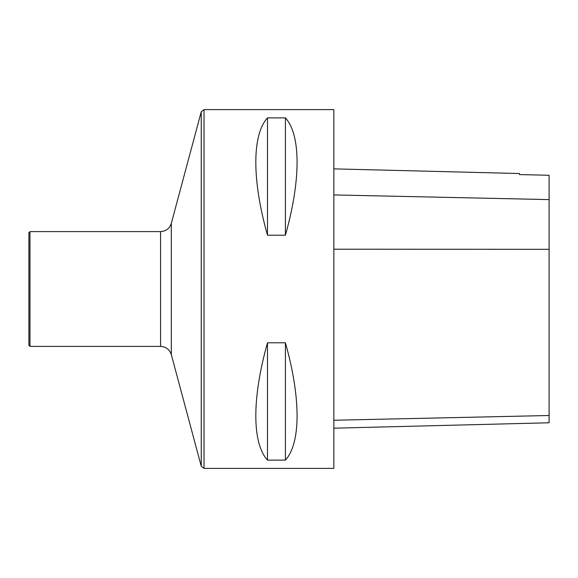 <?xml version="1.0" encoding="UTF-8"?>
<svg xmlns="http://www.w3.org/2000/svg" width="578" height="578" viewBox="0 0 578 578"><rect width="100%" height="100%" fill="white"/><g stroke="black" fill="none" stroke-linecap="round" stroke-linejoin="round"><path stroke-width="0.87" d="M333.846 468.382L333.846 109.618L204.027 109.618L204.027 468.382L333.846 468.382M267.477 342.79L285.409 342.79C300.957 397.917 300.957 443.08 285.409 460.124L267.477 460.124C251.929 443.08 251.929 397.917 267.477 342.79L267.477 460.124M267.477 117.876L285.409 117.876C300.957 134.92 300.957 180.083 285.409 235.21L267.477 235.21C251.929 180.083 251.929 134.92 267.477 117.876L267.477 235.21M333.846 428.19L549.1 422.778L549.1 175.279L519.499 174.585L519.499 173.53L333.846 168.863M285.409 342.79L285.409 460.124M285.409 117.876L285.409 235.21M29.977 231.597L28.9 232.674L28.9 345.326L29.977 346.403L160.561 346.403L160.561 231.597L29.977 231.597L29.977 346.403M549.1 415.51L333.846 420.249M549.1 249.32L333.846 249.197M549.1 199.598L333.846 194.931M160.561 231.597C166.009 231.265 169.6 228.52 171.326 223.339L171.326 354.661L201.252 466.251L201.252 111.749L204.027 109.618M201.252 466.251L204.027 468.382M171.326 354.661C169.6 349.48 166.009 346.735 160.561 346.403M171.326 223.339L201.252 111.749"/></g></svg>
